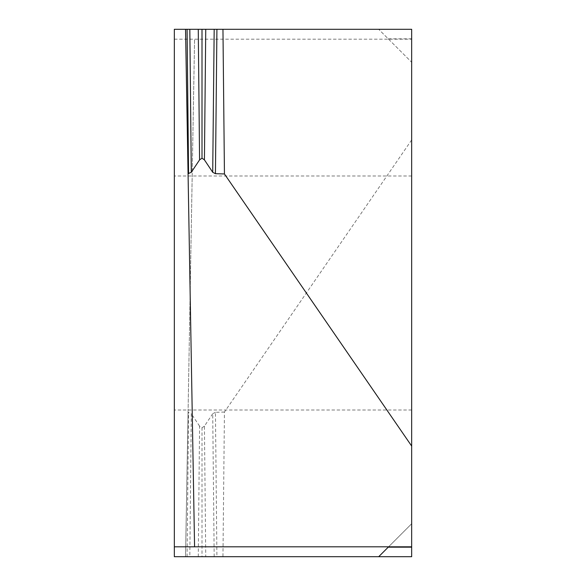 <?xml version="1.0" encoding="UTF-8"?>
<svg xmlns="http://www.w3.org/2000/svg" width="586" height="586" viewBox="0 0 586 586"><rect width="100%" height="100%" fill="white"/><g stroke="black" fill="none" stroke-linecap="round" stroke-linejoin="round"><path stroke-width="0.44" stroke-dasharray="2.93 2.2" d="M174.335 293L174.335 175.983L174.335 293M411.665 293L411.665 175.983L411.665 293M411.665 139.944L224.445 412.046L222.951 556.7L250.237 556.7L185.542 556.7L411.665 556.7L411.665 38.83L411.665 62.263L378.703 29.3L411.665 29.3L411.665 62.263L378.703 29.3L174.335 29.3L174.335 556.7L185.542 556.7L188.062 412.302L191.292 413.716L189.82 556.7L185.542 556.7L194.574 39.189L188.062 412.302M411.665 523.738L411.665 547.17L411.665 523.738L388.232 547.17L411.665 523.738M224.445 412.046L215.443 412.317L216.923 556.7L189.82 556.7M222.951 556.7L216.923 556.7M214.183 556.7L212.718 413.716L215.443 412.317M212.718 413.716L204.426 426.125L205.745 556.7M198.266 556.7L199.577 426.125L202.002 427.795L202.002 556.7M202.002 427.795L204.426 426.125M199.577 426.125L191.292 413.716M174.335 39.189L411.665 39.189L174.335 39.189M388.232 38.83L411.665 38.83M185.542 29.3L250.237 29.3L185.542 29.3M188.062 173.698L194.574 546.811M174.335 546.811L411.665 546.811M187.081 556.7L188.567 412.317M411.665 175.983L174.335 175.983L411.665 175.983M411.665 410.017L174.335 410.017L411.665 410.017"/><path stroke-width="0.88" d="M411.665 29.3L411.665 556.7L378.703 556.7L388.232 547.17L378.703 556.7L174.335 556.7L174.335 29.3L411.665 29.3M250.259 29.3L185.542 29.3L188.062 173.698L191.292 172.284L189.82 29.3M198.266 29.3L199.577 159.875L202.002 158.205L204.426 159.875L205.745 29.3M202.002 29.3L202.002 158.205M199.577 159.875L191.292 172.284M222.958 29.3L224.445 173.954L215.443 173.683L216.923 29.3M214.183 29.3L212.718 172.284L215.443 173.683M212.718 172.284L204.426 159.875M185.542 29.3L194.574 546.811L411.665 546.811M174.335 546.811L194.574 546.811M411.665 446.056L224.445 173.954M411.665 547.17L388.232 547.17M187.081 29.3L188.567 173.683"/></g></svg>
